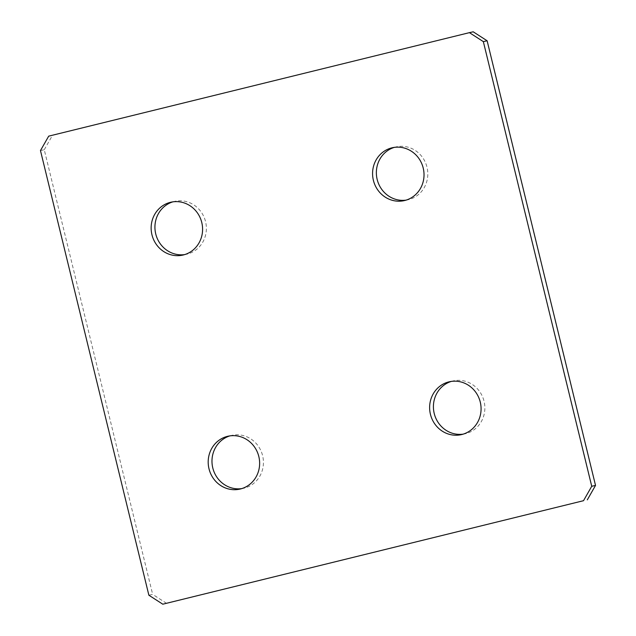<?xml version="1.0" encoding="UTF-8"?>
<svg xmlns="http://www.w3.org/2000/svg" width="636" height="636" viewBox="0 0 636 636"><rect width="100%" height="100%" fill="white"/><g stroke="black" fill="none" stroke-linecap="round" stroke-linejoin="round"><path stroke-width="0.48" stroke-dasharray="3.18 2.39" d="M406.118 200.117A27.102 25.655 -102.7 0 0 408.026 199.768A27.102 25.655 -102.7 0 0 408.503 199.656A27.102 25.655 -102.7 0 0 427.058 167.451A27.102 25.655 -102.7 0 0 396.149 146.884A27.102 25.655 -102.7 0 0 395.672 146.996A27.102 25.655 -102.7 0 0 394.272 147.385M463.159 434.142A27.102 25.655 -102.7 0 0 465.075 433.792A27.102 25.655 -102.7 0 0 465.552 433.68A27.102 25.655 -102.7 0 0 484.107 401.475A27.102 25.655 -102.7 0 0 453.198 380.908A27.102 25.655 -102.7 0 0 452.721 381.02A27.102 25.655 -102.7 0 0 451.322 381.409M184.679 254.591A27.102 25.655 -102.7 0 0 186.594 254.241A27.102 25.655 -102.7 0 0 187.071 254.13A27.102 25.655 -102.7 0 0 205.627 221.924A27.102 25.655 -102.7 0 0 174.717 201.358A27.102 25.655 -102.7 0 0 174.232 201.469A27.102 25.655 -102.7 0 0 172.841 201.858M241.728 488.615A27.102 25.655 -102.7 0 0 243.644 488.265A27.102 25.655 -102.7 0 0 244.121 488.154A27.102 25.655 -102.7 0 0 262.676 455.948A27.102 25.655 -102.7 0 0 231.766 435.382A27.102 25.655 -102.7 0 0 231.281 435.493A27.102 25.655 -102.7 0 0 229.882 435.883M473.208 31.8L48.694 136.152M40.473 150.573L44.266 149.722L152.656 594.374L148.872 595.224M44.266 149.722L52.486 135.301M166.584 603.349L152.656 594.374M408.026 199.768L404.234 200.618M465.075 433.792L461.283 434.642M186.594 254.241L182.802 255.092M243.644 488.265L239.852 489.116M231.766 435.382L227.974 436.232M174.717 201.358L170.925 202.208M453.198 380.908L449.406 381.759M396.149 146.884L392.356 147.735"/><path stroke-width="0.95" d="M391.879 147.846A27.102 25.655 -102.7 0 0 373.324 180.052A27.102 25.655 -102.7 0 0 404.234 200.618A27.102 25.655 -102.7 0 0 404.719 200.507A27.102 25.655 -102.7 0 0 423.274 168.302A27.102 25.655 -102.7 0 0 392.356 147.735A27.102 25.655 -102.7 0 0 391.879 147.846M394.272 147.385A27.102 25.655 -102.7 0 0 377.053 178.947A27.102 25.655 -102.7 0 0 406.118 200.117M448.929 381.87A27.102 25.655 -102.7 0 0 430.373 414.076A27.102 25.655 -102.7 0 0 461.283 434.642A27.102 25.655 -102.7 0 0 461.768 434.531A27.102 25.655 -102.7 0 0 480.323 402.326A27.102 25.655 -102.7 0 0 449.406 381.759A27.102 25.655 -102.7 0 0 448.929 381.87M451.322 381.409A27.102 25.655 -102.7 0 0 434.102 412.971A27.102 25.655 -102.7 0 0 463.159 434.142M170.448 202.32A27.102 25.655 -102.7 0 0 151.893 234.525A27.102 25.655 -102.7 0 0 182.802 255.092A27.102 25.655 -102.7 0 0 183.279 254.98A27.102 25.655 -102.7 0 0 201.835 222.775A27.102 25.655 -102.7 0 0 170.925 202.208A27.102 25.655 -102.7 0 0 170.448 202.32M172.841 201.858A27.102 25.655 -102.7 0 0 155.621 233.42A27.102 25.655 -102.7 0 0 184.679 254.591M227.497 436.344A27.102 25.655 -102.7 0 0 208.942 468.549A27.102 25.655 -102.7 0 0 239.852 489.116A27.102 25.655 -102.7 0 0 240.329 489.005A27.102 25.655 -102.7 0 0 258.884 456.799A27.102 25.655 -102.7 0 0 227.974 436.232A27.102 25.655 -102.7 0 0 227.497 436.344M229.882 435.883A27.102 25.655 -102.7 0 0 212.67 467.444A27.102 25.655 -102.7 0 0 241.728 488.615M162.792 604.2L583.514 500.699L591.734 486.278L483.344 41.626L469.416 32.651L48.694 136.152L40.473 150.573L148.872 595.224L162.792 604.2L583.514 500.699M591.734 486.278L595.527 485.427L487.128 40.776L483.344 41.626M469.416 32.651L473.208 31.8L487.128 40.776M595.527 485.427L587.306 499.848"/></g></svg>
